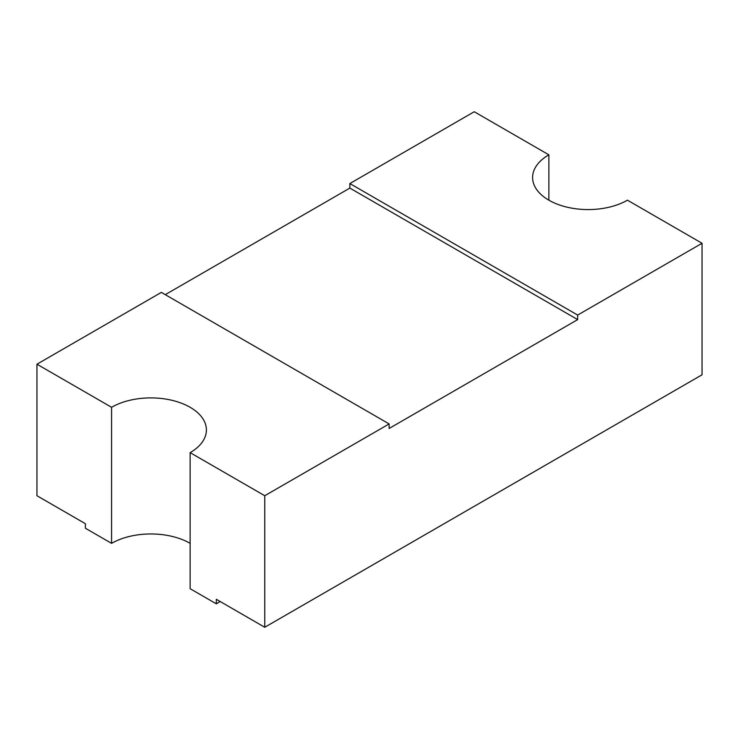 <?xml version="1.0" encoding="UTF-8"?>
<svg xmlns="http://www.w3.org/2000/svg" width="739" height="739" viewBox="0 0 739 739"><rect width="100%" height="100%" fill="white"/><g stroke="black" fill="none" stroke-linecap="round" stroke-linejoin="round"><path stroke-width="1.11" d="M577.667 319.608L349.861 188.085L349.861 183.549L474.244 111.737L548.865 154.83A55.545 32.073 180 0 0 532.597 177.499A55.545 32.073 180 0 0 566.887 207.132A55.545 32.073 180 0 0 627.42 200.177L702.05 243.27L577.667 315.073L577.667 319.608L389.139 428.463L389.139 423.927L161.333 292.395L36.95 364.207L36.95 495.73L85.391 523.702L85.391 528.237L111.58 543.359A55.545 32.073 180 0 1 190.135 543.359M36.95 364.207L111.58 407.291A55.545 32.073 180 0 1 190.135 407.291A55.545 32.073 180 0 1 206.403 429.969A55.545 32.073 180 0 1 190.135 452.647L190.135 588.706L216.315 603.828L216.315 599.292L264.756 627.263L702.05 374.793L702.05 243.27M548.865 154.83L548.865 200.177M349.861 188.085L165.259 294.667M111.58 407.291L111.58 543.359M190.135 452.647L264.756 495.73L264.756 627.263M264.756 495.73L389.139 423.927M220.13 601.491A92.578 53.448 180 0 1 216.315 603.828M577.667 315.073L349.861 183.549"/></g></svg>
